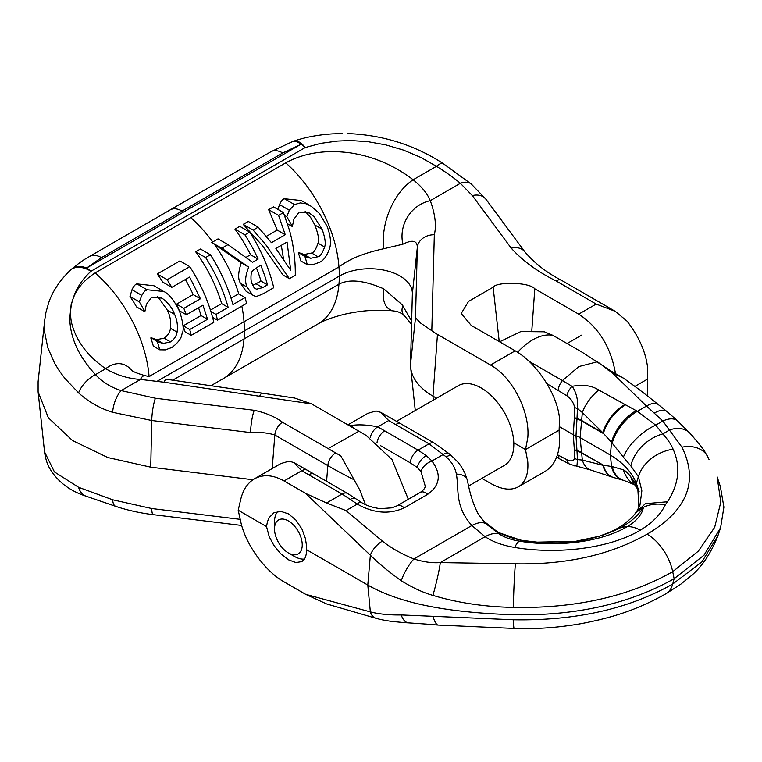 <?xml version="1.0" encoding="UTF-8"?>
<svg xmlns="http://www.w3.org/2000/svg" width="762" height="762" viewBox="0 0 762 762"><rect width="100%" height="100%" fill="white"/><g stroke="black" fill="none" stroke-linecap="round" stroke-linejoin="round"><path stroke-width="1.14" d="M266.529 526.58L269.224 536.743L273.853 545.373L280.768 553.812L288.493 559.813L295.904 562.556L301.962 561.575L305.352 557.622L306.305 553.869L306.305 544.23L305.362 538.382L301.942 529.057L295.932 520.094L288.512 513.893L280.797 511.34L273.882 512.826L269.243 517.493L267.414 521.751L266.529 526.58L238.201 510.226L240.763 521.789C245.478 544.182 264.881 571.1 284.083 581.873L305.648 594.322L326.546 603.904L376.199 618.353A13.849 9.849 -72.9 0 1 370.351 611.886L305.648 594.322M638.918 507.702L637.737 487.108L636.327 483.432C632.136 472.583 623.497 463.125 610.4 455.066L580.13 437.598A17.05 9.839 0 0 0 575.986 435.835A11.02 6.363 180 0 1 575.967 435.826A11.02 6.363 180 0 1 573.3 434.692L559.556 426.758M598.837 390.068L637.394 411.328L646.509 406.07L612.391 372.961L597.446 361.769L578.853 366.56L562.442 380.581L572.11 386.324C582.968 384.296 591.884 385.543 598.837 390.068A22.193 8.363 127.7 0 0 582.349 412.556L577.444 408.527L576.977 418.967A81634.336 62694.798 -130.4 0 0 575.986 435.835A81634.327 52838.956 39.8 0 0 576.472 443.198A81634.327 52838.956 39.8 0 0 576.977 450.647A11.078 7.182 176.1 0 1 574.319 449.485L574.338 449.809A16715.156 8625.907 -124.8 0 0 574.7 458.353C573.443 461.2 570.833 461.648 566.861 459.705L557.47 454.752M607.514 369.865A11.078 5.61 -55.5 0 1 609.981 370.361L582.168 352.254L552.888 335.347A51.149 29.527 120 0 0 532.638 339.881A51.149 29.527 120 0 0 517.636 352.301M370.189 437.75A11.078 6.448 120.4 0 1 377.79 426.844C366.884 424.691 357.807 424.291 350.558 425.634L349.463 425.767M355.578 429.292L350.558 425.634M612.391 372.961L614.096 372.837L623.326 378.076L612.391 372.961M238.201 510.226L240.763 499.262C243.107 489.671 247.64 482.87 254.384 478.85C263.128 474.097 273.025 474.793 284.083 480.955L301.733 470.754A11.078 6.353 -60.4 0 1 307.21 470.173L314.249 474.202A11.078 6.391 -60.1 0 0 308.715 474.755L301.733 470.754L293.818 462.553L289.065 461.162L280.864 463.563L254.384 478.85M709.089 459.657L707.393 455.981C704.526 452.628 708.698 454.647 689.762 433.035A27.984 19.745 134.7 0 1 689.781 433.054L677.732 421.091A26.603 13.887 132.5 0 0 677.723 421.081A26.603 13.887 132.5 0 0 662.826 421.034L655.711 425.139A33.985 15.221 138.2 0 0 623.383 457.171L612.229 443.198A30.299 14.735 129.2 0 1 637.394 411.328L655.711 425.139L662.816 433.911C667.76 439.445 671.198 444.551 673.113 449.209C680.876 466.515 678.99 484.032 667.474 501.758L665.359 504.768C660.759 514.36 652.386 522.846 640.242 530.238C606.419 550.097 553.403 554.041 514.741 547.449C502.787 545.478 492.919 541.906 485.108 536.734L471.84 525.523C454.409 505.806 459.229 489.575 456.371 474.116C455.19 467.735 451.809 462.001 446.218 456.914L429.025 443.817L418.071 450.142L377.79 426.844L388.687 420.557L380.762 412.356L376.018 410.966L367.817 413.356L347.901 424.863M499.596 341.814L520.837 331.575L544.382 331.803L552.888 335.347M432.902 595.389A25.47 2.019 -76.3 0 0 440.322 562.594L515.417 563.813C566.356 564.804 610.248 554.927 647.081 534.191A37.509 21.65 -120 0 1 672.703 571.681C628.593 596.617 575.481 608.524 513.378 607.4C484.651 606.857 457.829 602.856 432.902 595.389C423.196 592.655 412.652 587.769 401.26 580.749C389.382 572.3 379.076 563.785 370.351 555.212L367.789 585.045L370.351 611.886C379.076 614.115 389.382 615.134 401.26 614.944L513.378 619.773C575.481 620.897 628.593 608.99 672.703 584.054L701.859 561.918L717.871 535.867C710.603 554.088 701.316 567.7 690.01 576.72L680.637 584.302L665.712 593.893A37.509 21.65 -120 0 0 665.836 593.817A37.509 21.65 -120 0 0 672.703 584.054L674.141 578.691L704.002 555.203L720.604 527.675L723.9 507.14L720.395 486.623L717.128 476.85L720.795 502.158L714.68 527.304L698.411 551.069L672.703 571.681L674.141 578.691C629.326 603.923 575.701 615.944 513.255 614.753C461.639 612.934 405.87 606.914 367.789 585.045L306.305 549.545M427.815 494.243A11.078 6.477 -121 0 0 420.214 492.433C423.558 490.137 425.225 488.013 425.206 486.042L420.938 471.373L417.29 467.497L410.27 462.82A11.078 6.401 120 0 1 418.071 450.142L426.263 455.581L431.949 461C441.55 474.174 440.169 485.261 427.815 494.243L404.251 507.844C389.372 514.617 373.732 513.369 357.321 504.092L346.034 510.607L326.546 502.987L305.648 493.405L284.083 480.955M404.251 507.844A11.078 6.325 -119.1 0 0 396.973 505.844L391.954 507.844L380.19 508.654C372.437 507.625 366.103 505.511 361.188 502.31A11.078 3.248 -58.7 0 0 357.321 504.092L342.071 494.014L308.715 474.755M566.861 395.764A11.078 5.734 125.7 0 1 572.11 386.324L573.472 388.325C576.853 394.554 578.177 401.288 577.444 408.527A11.078 5.353 -177.9 0 1 574.7 407.489C573.443 402.384 570.833 398.478 566.861 395.764L546.973 383.696M665.359 504.768A37.081 28.908 -151.7 0 0 643.395 507.349L635.737 512.674M667.474 501.758L645.385 503.701L635.775 512.616M637.022 510.873L639.937 505.263L641.852 490.852L638.375 476.688L630.841 465.934L623.383 457.171M689.762 433.035A27.984 19.745 134.7 0 0 669.846 429.854L662.816 433.911A36.033 26.67 141.1 0 0 630.841 465.934M636.203 410.642A29.985 14.421 128.7 0 0 611.505 442.303L602.904 432.768L582.349 412.556L581.616 420.472A19.145 11.049 180 0 0 576.996 418.509A11.078 5.344 -178 0 1 574.338 417.5A16715.156 10576.379 65.3 0 1 574.7 407.489M612.229 443.198L611.505 442.303L610.4 455.066L611.505 466.563A29.985 20.317 111.6 0 0 622.954 480.184A29.985 20.317 111.6 0 0 622.964 480.184L613.629 477.526A27.251 18.45 111.6 0 1 613.601 477.517A27.251 18.45 111.6 0 1 603.409 465.211L612.229 466.601L623.383 469.821A33.985 26.432 108.6 0 0 634.565 484.718M625.735 404.803A27.251 13.116 128.7 0 0 603.409 433.53L581.568 420.919A59.674 34.452 -60 0 1 581.616 420.472L602.904 432.768A27.089 13.068 128.8 0 1 625.059 404.422M640.242 530.238A37.081 21.403 -120 0 0 627.136 526.732C636.746 520.837 642.166 514.379 643.395 507.349C638.537 515.045 631.25 521.675 621.535 527.228C592.579 541.896 559.27 546.316 521.589 540.487L498.11 532.409L483.203 520.694M647.081 534.191C687.229 510.521 698.849 481.527 681.942 447.189L662.826 421.034L646.509 406.07A24.308 11.182 127 0 1 658.349 404.632A24.308 11.182 127 0 0 658.349 404.632L666.998 411.594A25.384 11.792 127.4 0 0 654.501 413.004M446.218 456.914A11.801 4.801 -50.3 0 1 451.771 456.047A11.801 4.801 -50.3 0 1 451.78 456.057L448.866 453.533A11.563 4.705 -50.3 0 1 448.866 453.533L434.559 443.265L401.183 423.996A11.078 6.401 -60 0 1 401.441 424.158M456.371 474.116A13.811 9.249 -14.1 0 1 467.411 480.365A13.811 9.249 -14.1 0 1 467.411 480.374C470.04 494.481 473.745 505.873 478.555 514.569L485.956 523.808L498.996 533.829C504.225 537.343 511.064 539.791 519.532 541.172C553.755 546.954 598.875 543.316 627.136 526.732L621.535 527.228A29.832 17.221 -120 0 0 617.172 528.58A29.832 17.221 -120 0 0 617.163 528.58A29.832 17.221 -120 0 0 617.153 528.59L609.076 532.59L598.97 536.315L575.501 541.344L537.115 542.144L522.284 540.42A29.832 6.306 -81.2 0 0 521.589 540.487L519.532 541.172A37.081 7.839 -81.2 0 0 514.741 547.449M401.26 580.749A19.593 5.134 -60.7 0 1 413.928 558.956L471.84 525.523A29.127 12.887 -47.3 0 1 485.956 523.808M478.517 514.512L483.222 520.713C486.375 523.808 496.834 535.638 522.284 540.42M346.034 510.607L382.4 541.134C391.277 548.135 401.784 554.079 413.928 558.956C423.51 561.975 432.302 563.194 440.322 562.594L485.108 536.734A33.957 19.593 -60 0 1 498.996 533.829M382.4 541.134A13.849 5.982 -48.2 0 0 370.351 555.212L305.648 493.405M410.27 462.82L380.619 445.713M448.866 453.523A11.563 4.705 -50.3 0 0 443.427 454.381L431.949 461A11.078 5.877 141.6 0 0 420.938 471.373M574.7 465.963L577.015 465.306L577.444 459.61L582.349 460.067A22.193 14.64 102.8 0 0 590.321 469.887L570.005 464.344A11.078 7.125 -65.1 0 1 566.861 459.705M574.7 458.353A11.078 7.363 177.6 0 0 577.444 459.61L576.977 450.647A19.088 11.02 180 0 1 581.568 452.599A59.674 34.452 120 0 0 581.616 452.999L582.349 460.067L602.904 465.287A27.089 18.355 111.7 0 0 612.953 477.326A27.089 18.355 111.7 0 0 612.981 477.336A27.089 18.355 111.7 0 0 613.277 477.422M623.383 469.821C625.564 470.878 628.05 473.221 630.841 476.85C634.403 481.784 636.918 486.032 638.375 489.575L638.642 490.204M630.841 476.85A36.033 26.67 141.1 0 0 635.089 485.27A36.033 26.67 141.1 0 0 635.137 485.327L634.336 484.527M574.338 449.809A11.078 7.363 177.6 0 0 576.996 451.037A19.145 11.049 180 0 1 581.616 452.999L603.409 465.211L581.568 452.599L580.13 437.598L581.568 420.919A19.088 11.02 180 0 0 576.977 418.967A11.078 5.544 -176.5 0 1 574.319 417.871L574.338 417.5M426.101 624.088L408.861 622.897A19.593 10.43 -83.9 0 1 408.813 622.897A19.593 10.43 -83.9 0 1 401.26 614.944M665.836 593.817C636.689 610.152 612.019 617.696 581.52 623.592C558.536 627.64 536.096 629.26 514.198 628.45L437.998 625.069A25.47 5.01 -99 0 1 432.902 616.315M436.578 398.221L432.978 396.135A76.714 44.291 180 0 1 410.661 367.56A76.714 44.291 180 0 1 410.518 364.15L412.366 293.713A42.624 24.603 0 0 0 412.29 291.817A42.624 24.603 0 0 0 399.888 275.939A42.624 24.603 0 0 0 339.614 275.939L157.058 381.333M402.174 244.469L402.898 244.211A34.9 32.576 -61.8 0 1 430.282 200.673C435.216 214.274 436.559 225.628 434.321 234.744L431.806 330.708L420.586 323.069L415.5 317.735L417.338 247.298C417.176 240.497 412.366 239.468 402.898 244.211L383.686 248.755C364.122 252.984 349.206 259.042 338.957 266.929L339.614 275.939L338.957 284.188C349.206 278.768 364.122 280.302 383.686 288.798L402.174 304.771L411.651 321.04M561.794 280.492A11.078 6.401 120 0 0 561.556 280.34A11.078 6.401 120 0 0 561.308 280.206A11.078 6.401 120 0 0 556.012 280.892L596.17 304.076L615.201 311.306L627.05 321.145C639.185 336.909 646.071 352.692 647.7 368.503L647.376 395.878M518.351 486.823L545.078 471.392C553.564 466.201 558.394 456.914 559.546 443.532L559.098 430.149L525.504 449.551L527.78 461.877C528.571 474.126 525.437 482.441 518.351 486.823C510.997 490.776 501.729 489.623 490.566 483.365L481.889 478.365M499.234 341.605L493.128 287.217L468.535 301.409L461.21 313.515L471.278 325.46L515.198 350.825C536.962 362.903 558.098 395.592 559.546 419.395L559.098 430.149M513.779 442.789L525.504 449.551L527.78 437.74C530.142 411.737 512.397 377.085 490.566 365.046L437.464 334.394L432.978 396.135L433.292 400.117M493.128 287.217C496.614 281.588 529.323 282.054 534.8 288.798L578.71 314.154C598.589 327.212 610.857 347.024 615.496 373.58M647.252 379.257L634.889 386.401M245.926 257.394L250.555 254.727A102.289 59.055 -120 0 0 249.66 252.955A102.289 59.055 -120 0 0 234.972 229.114L239.782 226.343L249.707 232.077L244.907 234.848A110.814 63.979 60 0 1 254.279 251.155A110.814 63.979 60 0 1 258.108 259.09L252.593 262.271L227.962 244.631L221.723 248.231L211.788 242.497L218.037 238.897L227.962 244.631M221.723 248.231A125.282 10.22 33.3 0 1 223.98 249.784L248.726 267.138L241.297 262.852L214.36 244.221A106.832 8.715 -146.7 0 0 211.788 242.497M289.36 278.692L283.016 275.025L262.385 245.612L243.211 224.361L248.279 221.437L258.213 227.171L253.136 230.095L265.7 244.564L289.36 278.692L295.285 275.272C295.466 260.147 293.58 245.307 289.636 230.743L283.445 212.598L278.578 215.408L285.236 234.715L271.424 242.687L258.213 227.171M266.29 236.391L277.216 230.086L268.643 209.674L273.51 206.864L283.445 212.598M324.602 246.983C322.507 252.994 320.335 256.251 318.078 256.756L310.677 258.27L304.952 256.623A110.814 63.979 60 0 1 307.257 264.652L312.772 264.728L319.43 262.309C323.364 260.795 326.717 256.289 329.47 248.783C331.384 243.211 330.594 235.715 327.108 226.304L319.459 213.522L311.391 206.369L305.752 203.702L300.342 202.93L294.513 204.578L289.312 210.236L286.798 216.703A110.814 63.979 60 0 1 292.351 226.543L293.884 219.237L299.104 212.093L309.277 212.969L314.011 216.665L322.097 229.2C325.107 237.725 325.945 243.659 324.602 246.983L317.992 243.173C319.364 240.201 318.325 234.153 314.858 225.019L310.753 217.684L305.181 211.331M277.978 209.445L279.502 204.568C281.197 201.035 282.835 199.092 284.388 198.73L301.4 200.568L310.448 205.797M248.726 267.138C245.173 275.911 244.688 282.597 247.279 287.217L252.593 295.037L254.594 295.837C254.813 297.142 258.089 296.228 264.424 293.084L273.739 287.712A110.814 63.979 -120 0 0 259.09 248.383A110.814 63.979 -120 0 0 249.707 232.077M347.52 133.55C382.638 134.893 414.576 144.932 443.322 163.668L443.322 163.668A18.117 5.639 124.3 0 0 436.483 166.297L420.624 157.353L403.46 150.104L385.658 144.847L367.941 141.675L350.558 140.522L337.576 141.056L320.821 143.332L305.21 147.561A23.651 11.316 -108 0 0 293.522 141.199A23.651 11.316 -108 0 0 293.513 141.208C305.105 137.246 318.106 134.798 332.508 133.864L342.138 133.569M259.728 396.107A17.05 3.505 -81.5 0 1 262.252 393.163L166.516 379.276A17.05 3.534 98.6 0 0 163.963 382.21L311.61 403.898L358.883 431.206L328.146 448.599L335.632 452.923A528.304 305.019 0 0 0 340.795 455.867L359.759 489.937L365.436 504.587M262.252 393.163L294.675 398.04L311.61 403.898M287.055 242.021L290.703 270.224L275.882 248.469L287.055 242.021M283.531 259.09L281.311 245.335M285.236 234.715L277.216 230.086M278.578 215.408L268.643 209.674M253.136 230.095L243.211 224.361M228.143 307.372L216.017 314.382A110.519 63.808 60 0 1 217.503 320.183L246.574 303.39A110.519 63.808 -120 0 0 245.088 297.59L232.953 304.6C228.124 287.341 220.609 270.729 210.407 254.765L200.482 249.031L195.672 251.803L205.607 257.537C215.798 273.51 223.314 290.122 228.143 307.372L221.656 303.628A102.289 59.055 -120 0 0 195.672 251.803M245.088 297.59L238.601 293.846L231.048 298.209M217.503 320.183L212.579 317.335M210.407 254.765L205.607 257.537M210.436 310.105L221.656 303.628M216.017 314.382L210.845 311.401M147.009 289.731C144.97 291.808 146.171 288.407 141.808 295.399L139.294 301.857A111.547 64.399 60 0 1 144.847 311.696L146.371 304.39L151.59 297.256L161.773 298.132L162.963 298.875C168.707 303.362 172.574 308.515 174.593 314.354C177.136 319.897 177.975 325.831 177.089 332.137C176.489 335.966 174.317 339.223 170.564 341.909L163.163 343.424L157.439 341.776L159.753 349.815L165.268 349.882L171.926 347.472C178.184 342.719 181.527 338.204 181.966 333.937C184.137 330.632 183.356 323.145 179.603 311.458C174.355 300.599 169.116 293.961 163.887 291.522L147.009 289.731L136.884 283.893L153.895 285.731L162.944 290.96M177.089 332.137L170.488 328.336C171.221 321.897 170.183 315.849 167.354 310.172L157.686 296.494M157.82 341.557L151.181 337.728L156.648 339.662L164.116 338.185C167.869 335.471 169.993 332.184 170.488 328.336M144.847 311.696L136.579 306.924A102.289 59.055 -120 0 0 129.988 296.485L131.997 289.731C133.55 286.312 135.179 284.369 136.884 283.893M139.294 301.857L129.988 296.485M141.808 295.399L131.997 289.731M157.439 341.776L151.181 337.728M159.753 349.815L153.333 346.11A102.289 59.055 -120 0 0 150.8 337.947M258.108 259.09L250.555 254.727M244.907 234.848L234.972 229.114M267.491 284.845L262.719 287.598L256.489 289.217L253.937 287.417L252.108 283.778C251.05 281.854 250.736 278.692 251.146 274.291C252.508 272.158 249.365 273.072 256.556 267.7L260.775 265.262A110.814 63.979 60 0 1 267.491 284.845L261.004 281.102A102.289 59.055 -120 0 0 256.384 267.795M252.746 285.407L261.004 281.102M256.489 289.217L254.537 288.093M252.593 295.037L246.145 291.313L240.544 283.331C237.801 279.206 238.049 272.386 241.297 262.852M305.333 256.403L298.685 252.565L304.152 254.508L311.62 253.022C313.896 252.536 316.02 249.25 317.992 243.173M292.351 226.543L287.56 223.771M286.798 216.703L284.578 215.417M289.312 210.236L279.502 204.568M304.952 256.623L298.685 252.565M307.257 264.652L300.838 260.947A102.289 59.055 -120 0 0 298.304 252.784M171.831 287.341L189.643 277.054L200.425 298.78L183.813 308.372A110.461 63.77 60 0 1 186.338 314.773L202.959 305.181L207.54 319.268L189.719 329.555A109.823 63.408 60 0 1 191.214 335.356L213.836 322.297C209.226 303.095 201.216 284.559 189.805 266.662L179.88 260.928L157.248 273.987L167.183 279.721L171.831 287.341L162.906 282.197A102.289 59.055 -120 0 0 157.248 273.987M191.214 335.356L184.861 331.689A102.289 59.055 -120 0 0 183.232 325.812L201.054 315.525A102.289 59.055 -120 0 0 198.511 307.753M189.719 329.555L183.232 325.812M207.54 319.268L201.054 315.525M186.338 314.773L179.375 310.753A102.289 59.055 -120 0 0 176.546 304.181L193.157 294.589A102.289 59.055 -120 0 0 185.385 279.521M189.805 266.662L167.183 279.721M200.425 298.78L193.157 294.589M183.813 308.372L176.546 304.181M556.012 280.892C537.648 271.777 522.722 260.88 511.245 248.183L472.335 195.577L460.372 183.299C453.885 177.851 445.922 172.183 436.483 166.297L413.147 179.775C421.634 186.566 427.349 193.529 430.282 200.673L460.372 183.299A17.25 11.573 129.8 0 1 471.364 184.09L443.322 163.668M431.806 330.708A70.38 40.634 0 0 0 437.464 334.394M408.318 499.291L391.973 459.524L366.074 435.35L358.883 431.206M163.963 382.21L140.532 379.428C128.121 378.647 116.519 375.085 105.728 368.722C87.001 355.759 75.514 340.052 71.285 321.602C68.113 301.647 76.067 285.407 95.136 272.901L285.74 162.849C304.124 152.848 325.745 149.542 350.596 152.924C373.628 156.534 394.478 165.478 413.147 179.775A54.293 34.376 -71.2 0 0 383.686 248.755M353.72 479.603A539.334 311.382 180 0 1 327.831 465.611L274.825 434.997C267.833 432.826 259.747 432.016 250.565 432.568L151.743 420.51L112.681 412.309A17.421 6.972 -72 0 1 121.196 390.592L155.4 398.231L254.241 410.289C265.557 412.718 274.987 416.709 282.521 422.253L328.146 448.599M282.74 152.971L182.08 211.093A23.87 13.783 60 0 0 170.678 209.626A23.87 13.783 60 0 0 170.155 209.902L270.815 151.79A23.87 13.783 60 0 1 271.339 151.514A23.87 13.783 60 0 1 282.74 152.971L301.19 144.189L305.21 147.561L90.935 271.272C83.629 277.987 78.162 285.674 74.533 294.313L71.152 304.6L69.771 318.125C70.047 337.518 78.61 356.349 95.479 374.637C102.737 382.248 111.309 387.563 121.196 390.592L140.532 379.428A21.374 8.306 79.8 0 1 145.542 375.78L149.809 376.666M270.815 151.79L292.856 141.427L296.742 141.532L301.19 144.189M182.08 211.093L101.479 257.623A23.87 13.878 59.6 0 0 89.411 256.518L89.411 256.518C85.496 259.185 85.296 257.994 71.066 269.51A23.698 16.192 48.6 0 1 71.066 269.51A23.698 16.192 48.6 0 1 86.706 267.967L90.935 271.272A23.698 15.392 46.2 0 0 70.228 270.281C59.712 280.549 52.54 291.351 48.711 302.685L45.987 312.144L44.72 320.021L44.596 332.032L47.787 347.72L54.626 363.303L59.388 370.999L65.027 378.581L78.61 392.906A18.307 8.163 -45 0 1 95.479 374.637L105.728 368.722A39.491 24.555 101.6 0 1 131.197 369.751L131.235 369.789M78.61 487.309A18.307 13.649 -71.7 0 0 86.201 496.243A18.307 13.649 -71.7 0 1 86.201 496.243C69.628 490.871 57.417 481.536 49.606 468.23C47.12 463.915 45.434 458.467 44.548 451.885L54.435 471.935L78.61 487.309L112.681 499.786L151.743 508.54L240.22 519.341M241.687 525.456L153.248 514.664C139.732 512.988 127.254 510.216 115.795 506.378L115.795 506.378A17.421 6.972 -72 0 1 112.681 499.786M44.72 320.021L38.1 381.695L38.1 391.849L48.358 417.795L72.428 440.474L107.785 457.533L150.733 467.182L252.946 479.746M402.898 305.772A34.9 16.45 -21 0 0 404.803 316.201L404.803 316.201C401.888 313.23 398.393 311.515 394.316 311.058L394.316 311.058A54.293 24.241 -55 0 1 383.686 288.798M101.479 257.623L86.706 267.967L300.619 144.466M71.047 269.519L70.171 270.329A23.698 15.392 46.2 0 1 70.228 270.281M112.681 412.309C100.079 408.47 88.725 402.003 78.61 392.906M472.335 195.577A17.05 12.802 143.5 0 1 482.927 196.615A17.05 12.802 143.5 0 1 486.042 199.358L471.364 184.099A17.25 11.573 129.8 0 0 471.364 184.09M396.545 421.329L458.238 385.715A46.034 26.575 60 0 1 481.26 387.991A46.034 26.575 60 0 1 513.807 444.37A46.034 26.575 60 0 1 504.273 465.439L468.735 485.956M288.379 520.922A19.602 11.316 60 0 1 302.238 544.935A19.602 11.316 60 0 1 288.379 552.945L288.379 552.945A19.602 11.316 60 0 1 274.51 528.933A19.602 11.316 60 0 1 288.379 520.922M294.408 556.422L288.379 552.945L294.399 556.422A28.127 16.24 60 0 1 294.399 556.422A28.127 16.24 60 0 0 304.581 559.06M274.51 528.933L274.51 521.97A28.127 16.24 60 0 1 277.578 511.493M574.319 417.871L573.3 434.692L574.319 449.485M434.559 443.265A11.078 6.401 -60 0 0 434.292 443.122A11.078 6.401 -60 0 0 429.025 443.817L395.64 424.548A11.078 6.401 -60 0 1 400.907 423.853A11.078 6.401 -60 0 1 401.183 423.996L380.762 412.356M609.981 370.361A11.078 5.61 -55.5 0 1 609.991 370.361L614.096 372.837M395.64 424.548A1262.282 728.777 0 0 0 388.687 420.557M529.066 361.302L562.442 380.581A11.078 6.401 120 0 0 558.203 390.173M350.368 499.405A11.078 5.286 -54.9 0 1 355.673 498.681L347.615 493.471A11.078 6.401 -60 0 0 342.071 494.014L326.546 502.987M673.113 449.209A37.081 29.366 156.5 0 0 638.375 476.688L636.327 483.432L638.375 489.575A37.081 29.366 156.5 0 0 638.737 490.566M707.393 455.981A29.832 22.946 148.3 0 0 681.942 447.189M513.378 607.4A37.509 1.724 -88.1 0 1 515.417 563.813M384.715 430.882A11.078 6.41 120.1 0 0 377.028 442.503M426.263 455.581A11.078 5.629 127.7 0 0 417.29 467.497M612.229 466.601A30.299 20.688 112.1 0 0 623.897 480.441L634.727 484.803M556.622 457.143L560.461 459.362A11.078 6.401 -60 0 1 558.203 455.181M514.198 628.45A37.509 1.724 -88.1 0 1 513.378 619.773M412.366 293.713L417.338 247.298A17.05 13.916 1.5 0 1 422.805 238.296A17.05 13.916 1.5 0 1 434.321 234.744M486.042 199.358L524.951 251.965A17.05 12.802 143.5 0 0 521.837 249.231A17.05 12.802 143.5 0 0 511.245 248.183M172.698 380.181L244.021 338.995A102.289 59.055 60 0 1 227.419 375.761A102.289 59.055 60 0 1 223.114 378.704L210.95 385.724M223.114 378.704L318.049 323.898A102.289 59.055 -120 0 0 322.345 320.954A102.289 59.055 -120 0 0 338.957 284.188L244.021 338.995L244.678 330.746L244.021 321.735L149.085 376.552M515.198 350.825L490.566 365.046M596.17 304.076L578.71 314.154M214.36 244.221A102.289 59.055 60 0 1 227.419 265.805A102.289 59.055 60 0 1 238.763 293.942M241.83 306.133A102.289 59.055 60 0 1 244.021 321.735L338.957 266.929A102.289 59.055 -120 0 0 322.345 210.988A102.289 59.055 -120 0 0 285.74 162.849M190.805 217.656A102.289 59.055 60 0 1 212.731 241.954M222.656 247.688A110.814 63.979 60 0 1 223.98 249.784M170.564 341.909L164.116 338.185M174.593 314.354L167.354 310.172M162.963 298.875L160.591 297.513M163.163 343.424L156.648 339.662M262.719 287.598L256.232 283.855M247.279 287.217L240.544 283.331M318.078 256.756L311.62 253.022M322.097 229.2L314.858 225.019M310.467 213.722L308.105 212.35M294.513 204.578L284.388 198.73M310.677 258.27L304.152 254.508M149.076 376.523A102.289 59.503 -120.7 0 0 95.136 272.901M531.828 330.337L534.8 288.798M335.632 452.923A11.078 6.401 120 0 0 327.831 465.611L326.584 481.317M415.5 317.735L410.518 364.15M153.248 514.664A17.05 3 -82.7 0 1 151.743 508.54M150.733 467.182L151.743 420.51A17.05 3 -82.7 0 1 155.4 398.231M250.565 432.568A17.05 3.01 -82.7 0 1 254.241 410.289M272.196 468.563L274.825 434.997A11.078 6.315 -60.6 0 1 282.521 422.253M677.723 421.081L674.999 418.538M666.998 411.594L674.951 418.49M658.349 404.632C641.271 390.877 635.641 386.848 623.326 378.076M635.794 512.597C633.994 515.693 629.698 519.817 622.887 524.951L617.163 528.58M451.771 456.047C458.629 462.696 460.105 463.925 464.782 472.916L467.411 480.365M420.214 492.433L396.973 505.844M361.188 502.31L355.673 498.681M347.615 493.471L314.249 474.202M307.21 470.173L293.818 462.553M635.089 485.27L639.108 491.49M622.954 480.184L623.897 480.441M612.953 477.326L613.601 477.517M590.321 469.887L612.981 477.336M720.604 527.675L717.871 535.867M560.461 459.362L570.005 464.344M408.813 622.897L405.022 622.678M376.199 618.353C379.238 619.011 378.6 619.401 391.525 621.401L404.784 622.659M437.998 625.069L426.32 624.107M524.951 251.965C534.724 263.414 546.926 272.863 561.556 280.34L615.201 311.306M415.271 410.518L410.661 367.56M115.795 506.378L86.201 496.243M38.1 391.849L44.548 451.895M394.316 311.058C386.915 309.915 374.961 310.248 373.304 310.439L372.808 310.467C365.293 310.582 356.178 311.772 345.443 314.03C333.432 316.973 324.298 320.259 318.049 323.898M411.566 324.336L404.803 316.201M89.411 256.518L170.155 209.912M145.542 375.78C136.779 373.304 131.997 371.294 131.188 369.741M293.522 141.199L292.856 141.427M581.711 335.099L567.08 343.548"/></g></svg>
